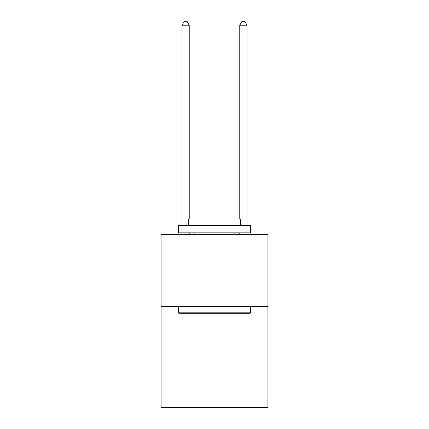 <?xml version="1.0" encoding="UTF-8"?>
<svg xmlns="http://www.w3.org/2000/svg" width="429" height="429" viewBox="0 0 429 429"><rect width="100%" height="100%" fill="white"/><g stroke="black" fill="none" stroke-linecap="round" stroke-linejoin="round"><path stroke-width="0.64" d="M267.927 306.478L267.927 407.55L161.073 407.55L161.073 234.282L267.927 234.282L267.927 306.478L161.073 306.478M179.268 313.696L178.405 312.832L250.595 312.832L249.732 313.696L179.268 313.696M250.595 225.616L250.595 232.84L178.405 232.84L178.405 225.616L250.595 225.616M188.508 225.616L188.508 218.978L240.492 218.978L240.492 225.616M250.595 306.478L250.595 312.832M178.405 306.478L178.405 312.832M234.137 232.84L234.137 234.282M194.863 232.84L194.863 234.282M189.232 234.282L189.232 232.84M189.232 218.978L189.232 25.204L182.014 25.204L182.014 225.616M182.014 234.282L182.014 232.84M182.014 25.204L184.18 21.45L187.065 21.45L189.232 25.204M246.986 234.282L246.986 232.84M246.986 225.616L246.986 25.204L239.768 25.204L239.768 218.978M239.768 232.84L239.768 234.282M239.768 25.204L241.935 21.45L244.82 21.45L246.986 25.204"/></g></svg>
